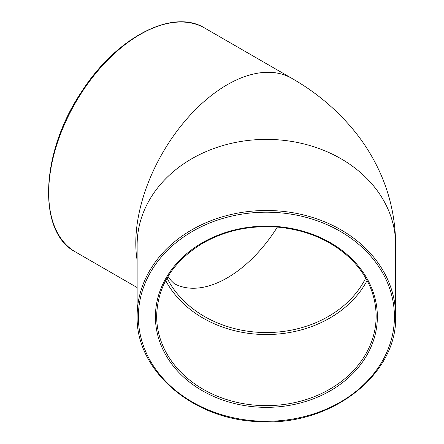 <?xml version="1.0" encoding="UTF-8"?>
<svg xmlns="http://www.w3.org/2000/svg" width="444" height="444" viewBox="0 0 444 444"><rect width="100%" height="100%" fill="white"/><g stroke="black" fill="none" stroke-linecap="round" stroke-linejoin="round"><path stroke-width="0.67" d="M165.679 280.53A109.751 89.61 180 0 0 266.394 334.537A109.751 89.61 180 0 0 367.11 280.53M204.734 28.066C172.466 7.931 115.84 37.795 81.341 92.163C40.482 152.631 37.068 232.068 75.474 251.953A129.26 74.631 -60 0 1 75.474 102.697A129.26 74.631 -60 0 1 204.734 28.066L291.825 78.349C316.372 92.358 337.446 110.19 355.045 131.84C362.865 141.608 369.68 152.053 375.48 163.181C388.75 188.739 395.476 215.989 395.654 244.927L395.654 316.034A129.26 105.539 180 0 0 266.394 210.495A129.26 105.539 180 0 0 137.135 316.034C135.57 370.657 193.134 420.118 259.668 421.656C330.935 426.318 397.608 374.697 395.654 316.034M365.739 278.055A107.309 87.618 0 0 1 266.394 332.545A107.309 87.618 0 0 1 167.049 278.055M174.076 283.527A107.309 61.955 120 0 0 277.339 227.095M291.825 78.349A129.26 74.631 120 0 0 185.115 120.896A129.26 74.631 120 0 0 137.135 260.289M376.14 316.034A109.751 89.61 0 0 1 266.394 405.644A109.751 89.61 0 0 1 156.643 316.034C157.576 285.675 173.005 261.372 202.93 243.112C225.707 230.286 250.882 224.98 278.449 227.189C307.77 230.175 331.979 240.837 351.071 259.185C367.527 275.791 375.885 294.744 376.14 316.034M155.422 316.739A110.967 90.604 180 0 0 321.878 395.204A110.967 90.604 180 0 0 321.878 238.273A110.967 90.604 180 0 0 155.422 316.739M394.433 316.739A128.038 104.545 0 0 1 202.375 407.276A128.038 104.545 0 0 1 202.375 226.201A128.038 104.545 0 0 1 394.433 316.739M395.654 244.927A129.26 105.539 180 0 0 266.394 139.388A129.26 105.539 180 0 0 137.135 244.927L137.135 316.034M75.474 251.953L137.135 287.551M168.004 276.44L171.151 280.63L174.27 283.677"/></g></svg>
